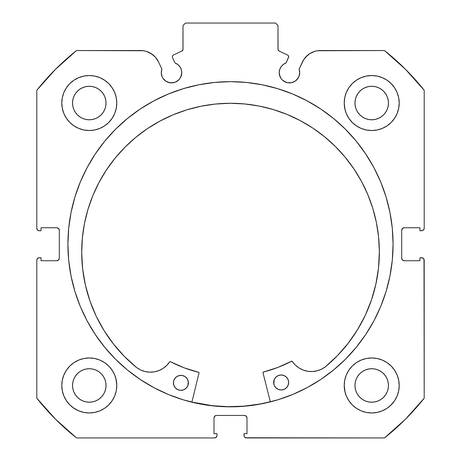 <?xml version="1.0" encoding="UTF-8"?>
<svg xmlns="http://www.w3.org/2000/svg" width="461" height="461" viewBox="0 0 461 461"><rect width="100%" height="100%" fill="white"/><g stroke="black" fill="none" stroke-linecap="round" stroke-linejoin="round"><path stroke-width="0.69" d="M180.994 76.561L181.778 72.642A10.246 10.246 0 0 1 171.527 82.888A10.246 10.246 0 0 1 161.281 72.642L162.059 76.561L163.01 78.335L165.833 81.159L167.608 82.11L171.527 82.888L175.451 82.11L178.776 79.886L180.049 78.335L181.582 74.642L181.778 72.642L181.3 69.559L179.923 66.764L177.767 64.511L175.036 63.013L172.529 57.637A2 2 0 0 1 172.345 56.789L172.656 55.718L173.497 54.98L181.859 51.085L182.931 49.828L183.011 25.551L185.512 23.05L275.488 23.05L277.989 25.551L278.069 49.828L279.141 51.085L287.503 54.98L288.131 55.441L288.655 56.882L285.964 63.013L283.233 64.511L281.077 66.764L279.7 69.559L279.222 72.642A10.246 10.246 0 0 1 285.964 63.013L283.233 64.511M161.281 72.642A10.246 10.246 0 0 1 161.897 69.138L161.281 72.642M299.523 74.642L299.719 72.642A10.246 10.246 0 0 1 289.473 82.888A10.246 10.246 0 0 1 279.222 72.642L279.418 74.642L280.951 78.335L282.224 79.886L285.549 82.11L287.474 82.692L291.473 82.692L295.167 81.159L297.99 78.335L298.941 76.561L299.719 72.642L299.103 69.138L303.811 59.504L307.493 55.303L309.746 53.637L314.828 51.332L317.566 50.745L384.468 50.543L405.467 69.283L424.201 90.281L424.201 228.253L424.011 229.209L422.662 230.558L419.954 230.748L419.954 227.751L404.211 227.751L402.441 228.483L401.71 230.252L401.71 258.241L402.441 260.01L404.211 260.742L419.954 260.742L419.954 257.745L421.706 257.745L423.469 258.477L424.201 260.24L424.201 398.212L405.467 419.216L384.468 437.95L246.497 437.95L244.728 437.218L244.186 436.406L243.996 433.703L246.998 433.703L246.998 417.954L246.266 416.185L244.497 415.453L216.503 415.453L214.734 416.185L214.002 417.954L214.002 433.703L217.004 433.703L217.004 435.449L216.272 437.218L214.503 437.95L76.532 437.95L55.533 419.216L36.799 398.212L36.799 260.24L36.989 259.284L38.338 257.935L41.046 257.745L41.046 260.742L56.789 260.742L58.559 260.01L59.29 258.241L59.29 230.252L58.559 228.483L56.789 227.751L41.046 227.751L41.046 230.748L39.294 230.748L37.531 230.016L36.799 228.253L36.799 90.281L55.533 69.283L76.532 50.543L143.434 50.745L146.172 51.332L151.254 53.637L155.495 57.273L158.549 61.953L161.897 69.138L158.549 61.953A19.76 19.76 0 0 0 140.64 50.543L76.532 50.543A247.442 247.442 0 0 0 36.799 90.281L36.799 228.253A2.501 2.501 0 0 0 39.294 230.748L38.338 230.558M67.917 244.249A162.583 162.583 0 0 1 230.5 81.66A162.583 162.583 0 0 1 393.083 244.249L392.305 228.31L389.96 212.527L386.088 197.049L380.711 182.026L373.888 167.602L365.682 153.916L356.18 141.101L345.468 129.282L333.643 118.563L320.827 109.061L307.141 100.861L292.718 94.038L277.695 88.662L262.217 84.784L246.439 82.444L230.5 81.66L214.561 82.444L198.783 84.784L183.305 88.662L168.282 94.038L153.859 100.861L140.173 109.061L127.357 118.563L115.532 129.282L104.82 141.101L95.318 153.916L87.112 167.602L80.289 182.026L74.913 197.049L71.04 212.527L68.695 228.31L67.917 244.249L68.695 260.183L71.04 275.966L74.913 291.444L80.289 306.467L87.112 320.891L95.318 334.577L104.82 347.392L115.532 359.211L127.357 369.929L140.173 379.432L153.859 387.632L168.282 394.455L183.305 399.831L198.783 403.709L214.561 406.049L230.5 406.833L246.439 406.049L262.217 403.709L277.695 399.831L292.718 394.455L307.141 387.632L320.827 379.432L333.643 369.929L345.468 359.211L356.18 347.392L365.682 334.577L373.888 320.891L380.711 306.467L386.088 291.444L389.96 275.966L392.305 260.183L393.083 244.249A162.583 162.583 0 0 1 230.5 406.833A162.583 162.583 0 0 1 67.917 244.249M344.753 380.1L344.223 385.465A27.493 27.493 0 0 1 371.716 357.967A27.493 27.493 0 0 1 399.209 385.465A27.493 27.493 0 0 1 371.716 412.958A27.493 27.493 0 0 1 344.223 385.465L344.753 390.824L346.315 395.982L348.856 400.736L352.273 404.902L356.439 408.325L361.193 410.86L366.351 412.428L371.716 412.958L377.081 412.428L382.238 410.86L386.992 408.325L391.159 404.902L394.576 400.736L397.117 395.982L398.679 390.824L399.209 385.465L398.679 380.1L397.117 374.943L394.576 370.189L391.159 366.022L386.992 362.605L382.238 360.064L377.081 358.497L371.716 357.967L366.351 358.497L361.193 360.064L356.439 362.605L352.273 366.022L348.856 370.189L346.315 374.943L344.753 380.1L344.223 385.465L345.151 392.542M116.247 390.824L116.777 385.465A27.493 27.493 0 0 1 89.284 412.958A27.493 27.493 0 0 1 61.791 385.465L62.321 390.824L63.883 395.982L66.424 400.736L69.842 404.902L74.008 408.325L78.762 410.86L83.919 412.428L89.284 412.958L94.649 412.428L99.806 410.86L104.561 408.325L108.727 404.902L112.144 400.736L114.685 395.982L116.247 390.824L116.777 385.465L116.247 380.1L114.685 374.943L112.144 370.189L108.727 366.022L104.561 362.605L99.806 360.064L94.649 358.497L89.284 357.967L83.919 358.497L78.762 360.064L74.008 362.605L69.842 366.022L66.424 370.189L63.883 374.943L62.321 380.1L61.791 385.465A27.493 27.493 0 0 1 89.284 357.967A27.493 27.493 0 0 1 116.777 385.465L115.936 378.706M344.753 97.669L344.223 103.034A27.493 27.493 0 0 1 371.716 75.535A27.493 27.493 0 0 1 399.209 103.034A27.493 27.493 0 0 1 371.716 130.526A27.493 27.493 0 0 1 344.223 103.034L344.753 108.393L346.315 113.55L348.856 118.304L352.273 122.47L356.439 125.893L361.193 128.429L366.351 129.996L371.716 130.526L377.081 129.996L382.238 128.429L386.992 125.893L391.159 122.47L394.576 118.304L397.117 113.55L398.679 108.393L399.209 103.034L398.679 97.669L397.117 92.511L394.576 87.757L391.159 83.591L386.992 80.174L382.238 77.632L377.081 76.065L371.716 75.535L366.351 76.065L361.193 77.632L356.439 80.174L352.273 83.591L348.856 87.757L346.315 92.511L344.753 97.669L344.223 103.034L344.984 109.459M116.247 108.393L116.777 103.034A27.493 27.493 0 0 1 89.284 130.526A27.493 27.493 0 0 1 61.791 103.034L62.321 108.393L63.883 113.55L66.424 118.304L69.842 122.47L74.008 125.893L78.762 128.429L83.919 129.996L89.284 130.526L94.649 129.996L99.806 128.429L104.561 125.893L108.727 122.47L112.144 118.304L114.685 113.55L116.247 108.393L116.777 103.034L116.247 97.669L114.685 92.511L112.144 87.757L108.727 83.591L104.561 80.174L99.806 77.632L94.649 76.065L89.284 75.535L83.919 76.065L78.762 77.632L74.008 80.174L69.842 83.591L66.424 87.757L63.883 92.511L62.321 97.669L61.791 103.034A27.493 27.493 0 0 1 89.284 75.535A27.493 27.493 0 0 1 116.777 103.034L116.247 97.669M105.707 106.295L106.03 103.034A16.746 16.746 0 0 1 89.284 119.779A16.746 16.746 0 0 1 72.538 103.034A16.746 16.746 0 0 1 89.284 86.282A16.746 16.746 0 0 1 106.03 103.034L105.707 106.295L104.756 109.441L103.206 112.334L101.126 114.87L98.585 116.956L95.692 118.5L92.552 119.457L89.284 119.779L86.017 119.457L82.876 118.5L79.978 116.956L77.442 114.87L75.362 112.334L73.812 109.441L72.861 106.295L72.538 103.034L72.861 99.766L73.812 96.62L75.362 93.727L77.442 91.192L79.978 89.106L82.876 87.561L86.017 86.605L89.284 86.282L92.552 86.605L95.692 87.561L98.585 89.106L101.126 91.192L103.206 93.727L104.756 96.62L105.707 99.766L106.03 103.034L105.707 99.766M388.139 106.295L388.462 103.034A16.746 16.746 0 0 1 371.716 119.779A16.746 16.746 0 0 1 354.97 103.034A16.746 16.746 0 0 1 371.716 86.282A16.746 16.746 0 0 1 388.462 103.034L388.139 106.295L387.188 109.441L385.638 112.334L383.558 114.87L381.022 116.956L378.124 118.5L374.983 119.457L371.716 119.779L368.448 119.457L365.308 118.5L362.415 116.956L359.874 114.87L357.794 112.334L356.244 109.441L355.293 106.295L354.97 103.034L355.293 99.766L356.244 96.62L357.794 93.727L359.874 91.192L362.415 89.106L365.308 87.561L368.448 86.605L371.716 86.282L374.983 86.605L378.124 87.561L381.022 89.106L383.558 91.192L385.638 93.727L387.188 96.62L388.139 99.766L388.462 103.034L388.139 99.766M105.707 388.732L106.03 385.465A16.746 16.746 0 0 1 89.284 402.211A16.746 16.746 0 0 1 72.538 385.465A16.746 16.746 0 0 1 89.284 368.719A16.746 16.746 0 0 1 106.03 385.465L105.707 388.732L104.756 391.873L103.206 394.766L101.126 397.301L98.585 399.387L95.692 400.932L92.552 401.888L89.284 402.211L86.017 401.888L82.876 400.932L79.978 399.387L77.442 397.301L75.362 394.766L73.812 391.873L72.861 388.732L72.538 385.465L72.861 382.198L73.812 379.051L75.362 376.159L77.442 373.623L79.978 371.537L82.876 369.993L86.017 369.036L89.284 368.719L92.552 369.036L95.692 369.993L98.585 371.537L101.126 373.623L103.206 376.159L104.756 379.051L105.707 382.198L106.03 385.465L105.707 382.198M388.139 388.732L388.462 385.465A16.746 16.746 0 0 1 371.716 402.211A16.746 16.746 0 0 1 354.97 385.465A16.746 16.746 0 0 1 371.716 368.719A16.746 16.746 0 0 1 388.462 385.465L388.139 388.732L387.188 391.873L385.638 394.766L383.558 397.301L381.022 399.387L378.124 400.932L374.983 401.888L371.716 402.211L368.448 401.888L365.308 400.932L362.415 399.387L359.874 397.301L357.794 394.766L356.244 391.873L355.293 388.732L354.97 385.465L355.293 382.198L356.244 379.051L357.794 376.159L359.874 373.623L362.415 371.537L365.308 369.993L368.448 369.036L371.716 368.719L374.983 369.036L378.124 369.993L381.022 371.537L383.558 373.623L385.638 376.159L387.188 379.051L388.139 382.198L388.462 385.465L388.139 382.198M179.923 66.764L181.3 69.559L181.778 72.642A10.246 10.246 0 0 0 175.036 63.013L172.529 57.637A2 2 0 0 1 173.497 54.98L181.859 51.085A2 2 0 0 0 183.011 49.269L183.011 25.551L185.512 23.05L275.488 23.05L277.989 25.551L277.989 49.269L278.3 50.341M182.7 50.341L183.011 49.269M278.669 50.773L279.141 51.085A2 2 0 0 1 277.989 49.269M281.077 66.764L279.7 69.559M279.222 72.642L280.006 76.561M283.78 81.159L287.474 82.692L291.473 82.692M296.717 79.886L298.941 76.561M305.505 57.273L309.746 53.637L314.828 51.332M299.719 72.642A10.246 10.246 0 0 0 299.103 69.138L302.451 61.953A19.76 19.76 0 0 1 320.36 50.543L384.468 50.543A247.442 247.442 0 0 1 424.201 90.281L424.201 228.253L424.011 229.209L422.662 230.558M401.9 229.296L401.71 230.252A2.501 2.501 0 0 1 404.211 227.751L403.254 227.941M403.254 260.551L404.211 260.742A2.501 2.501 0 0 1 401.71 258.241L401.71 230.252M404.211 260.742L419.954 260.742L419.954 257.745L422.662 257.935L423.469 258.477M424.011 259.284L424.201 398.212A247.442 247.442 0 0 1 384.468 437.95L245.54 437.76M245.454 415.643L244.497 415.453A2.501 2.501 0 0 1 246.998 417.954L246.998 433.703L243.996 433.703L243.996 435.449A2.501 2.501 0 0 0 246.497 437.95M214.192 416.998L214.002 417.954A2.501 2.501 0 0 1 216.503 415.453L215.546 415.643M216.814 436.406L216.272 437.218M214.002 417.954L214.002 433.703L217.004 433.703L217.004 435.449A2.501 2.501 0 0 1 214.503 437.95L76.532 437.95A247.442 247.442 0 0 1 36.799 398.212L36.799 260.24L36.989 259.284L38.338 257.935M59.1 259.197L59.29 258.241A2.501 2.501 0 0 1 56.789 260.742L57.746 260.551M57.746 227.941L56.789 227.751A2.501 2.501 0 0 1 59.29 230.252L59.29 258.241M37.531 230.016L36.989 229.209M148.794 52.306L153.507 55.303L155.495 57.273M165.833 81.159L169.527 82.692L173.526 82.692M66.424 400.736L69.842 404.902M73.276 407.812L78.762 410.86L83.919 412.428M99.806 410.86L104.561 408.325M108.727 404.902L112.144 400.736M112.144 370.189L108.727 366.022M104.561 362.605L100.394 360.312M69.842 366.022L66.424 370.189M83.919 129.996L89.284 130.526L94.649 129.996M112.144 87.757L108.727 83.591M69.842 83.591L66.424 87.757M366.351 129.996L371.716 130.526L377.081 129.996M394.576 87.757L391.159 83.591M352.273 83.591L348.856 87.757M348.856 400.736L352.273 404.902M356.439 408.325L361.193 410.86L366.351 412.428M382.238 410.86L386.992 408.325M390.507 405.53L394.576 400.736M394.576 370.189L391.159 366.022M386.992 362.605L382.238 360.064M352.273 366.022L348.856 370.189M62.321 108.393L62.483 109.165M398.679 97.669L397.117 92.511M94.649 358.497L89.284 357.967M62.321 390.824L62.615 392.144M398.679 380.1L398.448 379.046M377.081 358.497L371.716 357.967M101.126 91.192L98.585 89.106M92.552 86.605L89.284 86.282L86.017 86.605M77.442 91.192L75.362 93.727M72.861 99.766L72.538 103.034L72.861 106.295M77.442 114.87L79.978 116.956M86.017 119.457L89.284 119.779L92.552 119.457M101.126 114.87L103.206 112.334M383.558 91.192L381.022 89.106M374.983 86.605L371.716 86.282L368.448 86.605M359.874 91.192L357.794 93.727M355.293 99.766L354.97 103.034L355.293 106.295M359.874 114.87L362.415 116.956M368.448 119.457L371.716 119.779L374.983 119.457M383.558 114.87L385.638 112.334M101.126 373.623L98.585 371.537M92.552 369.036L89.284 368.719L86.017 369.036M77.442 373.623L75.362 376.159M72.861 382.198L72.538 385.465L72.861 388.732M77.442 397.301L79.978 399.387M86.017 401.888L89.284 402.211L92.552 401.888M101.126 397.301L103.206 394.766M383.558 373.623L381.022 371.537M374.983 369.036L371.716 368.719L368.448 369.036M359.874 373.623L357.794 376.159M355.293 382.198L354.97 385.465L355.293 388.732M359.874 397.301L362.415 399.387M368.448 401.888L371.716 402.211L374.983 401.888M383.558 397.301L385.638 394.766M39.294 230.748L41.046 230.748L41.046 227.751L56.789 227.751M56.789 260.742L41.046 260.742L41.046 257.745L39.294 257.745A2.501 2.501 0 0 0 36.799 260.24M404.211 227.751L419.954 227.751L419.954 230.748L421.706 230.748A2.501 2.501 0 0 0 424.201 228.253M216.503 415.453L244.497 415.453M421.706 257.745A2.501 2.501 0 0 1 424.201 260.24M392.305 228.31L391.867 224.386M345.468 129.282L333.643 118.563M74.913 197.049L73.651 201.445M68.695 260.183L69.081 263.692M80.289 306.467L87.112 320.891L95.318 334.577M127.357 369.929L140.173 379.432M153.859 387.632L157.898 389.724M246.439 406.049L250.928 405.542M373.888 320.891L380.711 306.467M386.088 291.444L387.505 286.471M214.561 406.049L210.072 405.542M285.964 63.013L288.471 57.637A2 2 0 0 0 287.503 54.98L279.141 51.085M244.048 406.141L259.848 404.032L244.048 406.141L228.114 406.688L212.204 405.674L191.914 402.061A162.462 162.462 0 0 0 270.313 401.756L259.848 404.032M262.966 372.672A0.501 0.501 0 0 1 262.949 372.551A0.501 0.501 0 0 0 262.966 372.672L270.348 401.877L262.966 372.672A0.501 0.501 0 0 1 262.949 372.551L263.323 372.067L277.781 367.457L291.784 361.159L295.265 364.997L298.947 367.924L303.148 370.039L307.689 371.261L312.385 371.531L317.041 370.84L321.455 369.215L325.46 366.743L337.51 355.587L348.257 343.174L357.569 329.65L365.337 315.186L371.462 299.95L375.876 284.137L378.521 267.933L379.363 251.533A148.834 148.834 0 0 1 325.46 366.743L337.51 355.587L348.257 343.174M288.528 383.904L288.667 382.44A7.497 7.497 0 0 1 281.193 389.966A7.497 7.497 0 0 1 273.667 382.497L274.249 385.361L275.885 387.793L278.323 389.407L281.193 389.966L284.062 389.384L286.488 387.747L288.102 385.31L288.667 382.44L288.085 379.57L286.448 377.144L284.011 375.531L281.135 374.972L278.271 375.554L275.845 377.184L274.226 379.628L273.817 383.961M188.272 384.29L188.411 382.832A7.497 7.497 0 0 1 180.943 390.358A7.497 7.497 0 0 1 173.411 382.889L173.993 385.753L175.629 388.179L178.067 389.799L180.943 390.358L183.806 389.776L186.232 388.139L187.852 385.701L188.261 381.368L187.131 378.665L185.051 376.608L182.349 375.496L179.421 375.508L176.724 376.637L174.661 378.717L173.549 381.426L173.561 384.347M81.701 252.691A148.834 148.834 0 0 1 229.953 103.281A148.834 148.834 0 0 1 379.363 251.533L378.59 236.948L376.389 222.507L372.788 208.355L367.809 194.623L361.516 181.444L353.956 168.945L345.208 157.247L335.36 146.465L324.498 136.698L312.737 128.043L300.18 120.58L286.949 114.391L273.177 109.522L258.996 106.03L244.543 103.944L229.953 103.281L215.368 104.053L200.927 106.255L186.774 109.856L173.042 114.835L159.863 121.128L147.364 128.688L135.667 137.43L124.879 147.284L115.117 158.146L106.462 169.907L99 182.464L92.805 195.695L87.942 209.461L84.444 223.643L82.358 238.101L81.701 252.691L82.669 269.086L85.441 285.267L89.976 301.05L96.216 316.234L104.1 330.641L113.521 344.085L124.361 356.416L136.496 367.475A148.834 148.834 0 0 1 81.701 252.691L82.358 238.101M199.037 372.92L191.88 402.182L199.037 372.92A0.501 0.501 0 0 0 198.674 372.321L199.043 372.73L198.674 372.321A131.967 131.967 0 0 1 170.305 361.683L184.181 367.82L198.674 372.321L184.181 367.82L170.305 361.683L169.66 361.856A0.501 0.501 0 0 1 170.305 361.683M136.496 367.475L140.519 369.924L144.95 371.508L149.606 372.165L154.302 371.86L158.838 370.604L163.021 368.454L166.68 365.492L169.66 361.856A23.01 23.01 0 0 1 136.508 367.463L124.361 356.416M357.569 329.65L365.337 315.186M375.876 284.137L378.521 267.933M378.59 236.948L376.389 222.507L372.788 208.355L367.809 194.623M273.177 109.522L258.996 106.03M244.543 103.944L229.953 103.281L215.368 104.053L200.927 106.255L186.774 109.856M135.667 137.43L124.879 147.284M106.462 169.907L99 182.464L92.805 195.695L87.942 209.461M96.216 316.234L104.1 330.641L113.521 344.085M154.302 371.86L158.838 370.604L163.021 368.454M263.052 372.246L277.781 367.457L291.611 361.217A131.967 131.967 0 0 1 263.323 372.067A0.501 0.501 0 0 0 262.949 372.551M298.947 367.924L303.148 370.039L307.689 371.261M173.549 381.426L173.411 382.889A7.497 7.497 0 0 1 180.885 375.358A7.497 7.497 0 0 1 188.411 382.832L188.261 381.368M187.829 379.962L187.131 378.665M178.015 375.94L176.724 376.637M273.805 381.034L273.667 382.497A7.497 7.497 0 0 1 281.135 374.972A7.497 7.497 0 0 1 288.667 382.44L288.517 380.976M274.249 385.361L274.946 386.658M284.062 389.384L285.353 388.686M291.611 361.217A0.501 0.501 0 0 1 292.257 361.378A23.01 23.01 0 0 0 325.449 366.731L325.46 366.743"/></g></svg>
